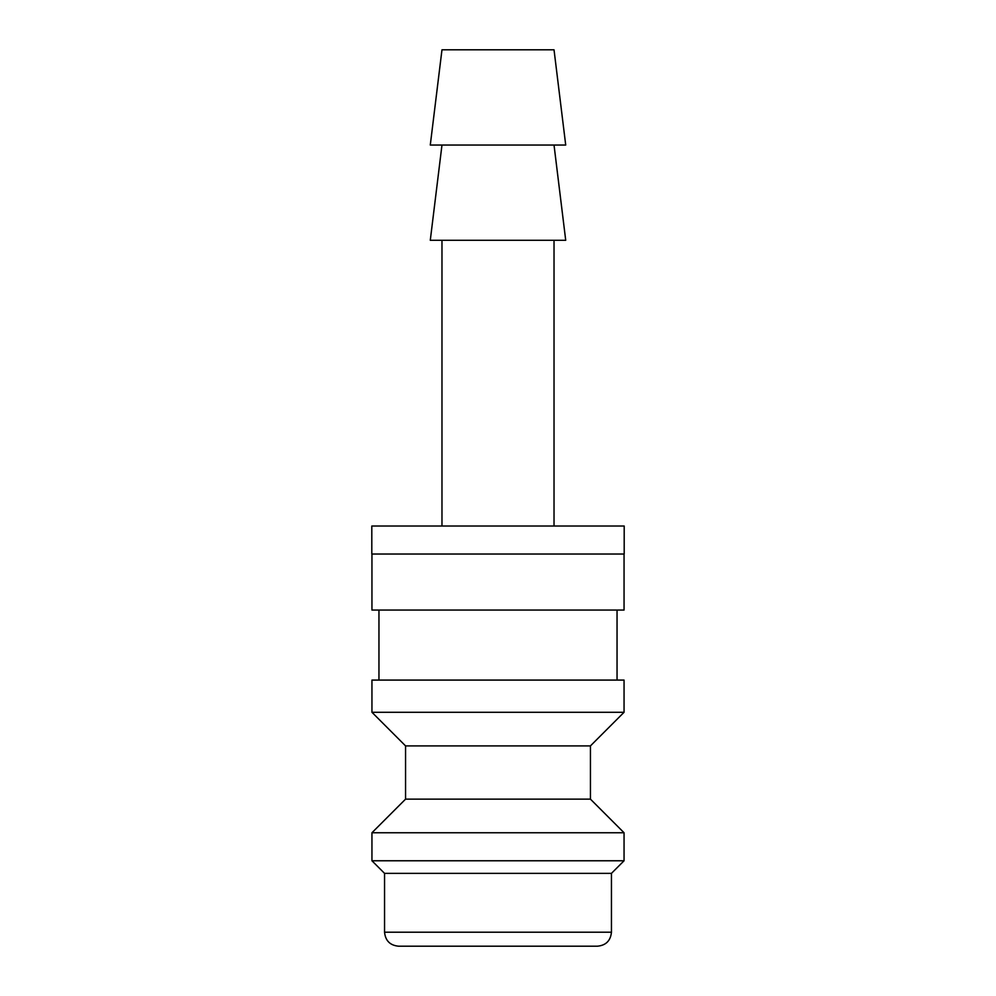 <?xml version="1.0" encoding="UTF-8"?>
<svg xmlns="http://www.w3.org/2000/svg" width="996" height="996" viewBox="0 0 996 996"><rect width="100%" height="100%" fill="white"/><g stroke="black" fill="none" stroke-linecap="round" stroke-linejoin="round"><path stroke-width="1.49" d="M371.944 554.025L371.944 610.05L624.056 610.05L624.056 554.025M617.047 680.081L617.047 610.05M378.953 610.05L378.953 680.081M624.056 712.289L624.056 680.081L371.944 680.081L371.944 712.289L405.559 745.904L405.559 799.141L371.944 832.756L371.944 860.768L384.556 873.368L384.556 932.194L611.444 932.194L611.444 873.368L624.056 860.768L624.056 832.756L590.441 799.141L590.441 745.904L624.056 712.289L371.944 712.289M384.556 932.194C385.377 940.697 390.046 945.366 398.549 946.2L597.451 946.2C605.954 945.366 610.623 940.697 611.444 932.194M565.716 145.043L554.025 49.8L441.975 49.8L430.284 145.043L565.716 145.043M441.975 145.043L430.284 240.285L565.716 240.285L554.025 145.043M554.025 526.013L554.025 240.285M441.975 240.285L441.975 526.013M624.193 554.025L624.193 526.013L371.807 526.013L371.807 554.025L624.193 554.025M384.556 873.368L611.444 873.368M371.944 860.768L624.056 860.768M371.944 832.756L624.056 832.756M405.559 799.141L590.441 799.141M405.559 745.904L590.441 745.904"/></g></svg>
